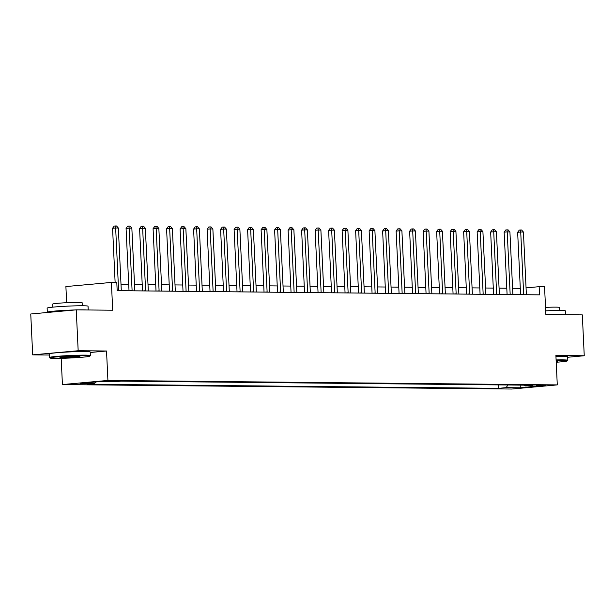 <?xml version="1.0" encoding="UTF-8"?>
<svg xmlns="http://www.w3.org/2000/svg" width="615" height="615" viewBox="0 0 615 615"><rect width="100%" height="100%" fill="white"/><g stroke="black" fill="none" stroke-linecap="round" stroke-linejoin="round"><path stroke-width="0.92" d="M545.567 385.09L536.395 385.697L545.567 385.09M62.423 384.567L511.788 389.034L557.282 384.898L107.917 380.431L62.423 384.567L61.185 358.33M90.221 352.487L106.533 351.004L78.174 350.727L32.68 354.863L49.331 355.032M32.68 354.863L30.75 313.996L76.245 309.852L112.706 310.221L111.392 282.431L65.897 286.567L66.658 302.703M567.676 357.261L584.25 355.754L582.32 314.888L545.866 314.526L544.552 286.736L539.155 286.682L526.056 287.874M78.174 350.727L76.245 309.852M111.392 282.431L116.796 282.485L117.181 290.657L539.54 294.854L539.155 286.682M104.55 381.492L115.812 380.923L104.535 381.154M95.64 381.984L94.602 383.552L87.161 384.229L498.719 388.319L498.557 384.905M94.602 383.552L80.019 383.406L98.961 381.684L113.544 381.823L120.978 381.146L532.536 385.236L525.095 385.92L539.678 386.059L520.744 387.788L506.16 387.642L498.719 388.319M106.533 351.004L107.917 380.431M584.25 355.754L555.899 355.47L557.282 384.898M520.29 288.35L512.579 288.274M506.791 288.22L499.08 288.143M493.291 288.089L485.573 288.012M479.785 287.951L472.074 287.874M466.285 287.82L458.567 287.743M452.778 287.682L445.068 287.605M439.279 287.551L431.561 287.474M425.772 287.413L418.062 287.336M412.273 287.282L404.562 287.205M398.774 287.144L391.055 287.067M385.267 287.013L377.556 286.936M371.768 286.874L364.049 286.798M358.261 286.744L350.55 286.667M344.761 286.613L337.043 286.536M331.254 286.475L323.544 286.398M317.755 286.344L310.045 286.267M304.256 286.206L296.538 286.129M290.749 286.075L283.038 285.998M277.25 285.937L269.531 285.86M263.743 285.806L256.032 285.729M250.244 285.668L242.525 285.591M236.737 285.537L229.026 285.46M223.237 285.398L215.527 285.322M209.738 285.268L202.02 285.191M196.231 285.137L188.521 285.06M182.732 284.999L175.014 284.922M169.225 284.868L161.514 284.791M155.726 284.73L148.015 284.653M142.219 284.599L134.508 284.522M128.72 284.461L121.009 284.384M506.16 387.642L507.905 384.998M524.449 385.159L525.095 385.92M520.744 387.788L520.851 385.121M118.595 290.672A1.637 1.076 84.8 0 0 118.595 290.441L115.651 227.996L118.349 228.027L121.293 290.472A1.637 1.076 84.8 0 0 121.316 290.695M115.128 282.462L112.576 228.273L115.651 227.996L115.436 225.966L116.519 225.974L118.349 228.027M112.576 228.273L114.206 226.074L115.436 225.966M132.094 290.803A1.637 1.076 84.8 0 0 132.094 290.58L129.15 228.134L131.848 228.157L134.793 290.603A1.637 1.076 84.8 0 0 134.816 290.834M129.019 290.772L126.075 228.411L129.15 228.134L128.935 226.097L130.019 226.105L131.848 228.157M126.075 228.411L127.705 226.212L128.935 226.097M145.601 290.941A1.637 1.076 84.8 0 0 145.601 290.711L142.649 228.265L145.355 228.296L148.3 290.741A1.637 1.076 84.8 0 0 148.323 290.964M142.519 290.91L139.582 228.542L142.649 228.265L142.442 226.235L143.518 226.243L145.355 228.296M139.582 228.542L141.212 226.343L142.442 226.235M159.101 291.072A1.637 1.076 84.8 0 0 159.101 290.841L156.156 228.396L158.855 228.426L161.799 290.872A1.637 1.076 84.8 0 0 161.822 291.103M156.026 291.041L153.081 228.68L156.156 228.396L155.941 226.366L157.025 226.374L158.855 228.426M153.081 228.68L154.711 226.481L155.941 226.366M172.6 291.21A1.637 1.076 84.8 0 0 172.6 290.98L169.655 228.534L172.361 228.557L175.306 291.003A1.637 1.076 84.8 0 0 175.321 291.233M169.525 291.179L166.58 228.811L169.655 228.534L169.448 226.497L170.524 226.512L172.361 228.557M166.58 228.811L168.218 226.612L169.448 226.497M84.932 355.654A19.988 0.999 177.3 0 0 62.399 356.454A19.988 0.999 177.3 0 0 49.992 358.015A19.988 0.999 177.3 0 0 54.927 358.391A19.988 0.999 177.3 0 0 76.529 357.653A19.988 0.999 177.3 0 0 89.875 356.131A19.988 0.999 177.3 0 0 84.932 355.654M49.992 358.015L49.477 357.546A20.48 1.022 -2.7 0 1 49.446 357.5A20.48 1.022 -2.7 0 1 62.669 355.916A20.48 1.022 -2.7 0 1 85.277 355.132A20.48 1.022 -2.7 0 1 90.367 355.57A20.48 1.022 -2.7 0 1 90.344 355.624L89.875 356.131M77.436 356.339A9.994 0.5 -2.7 0 1 79.904 356.531A9.994 0.5 -2.7 0 1 73.692 357.307A9.994 0.5 -2.7 0 1 62.43 357.707A9.994 0.5 -2.7 0 1 59.963 357.469A9.994 0.5 -2.7 0 1 66.635 356.708A9.994 0.5 -2.7 0 1 77.436 356.339M61.515 357.146A9.502 0.477 177.3 0 0 62.776 357.184A9.502 0.477 177.3 0 0 78.32 356.354M47.924 312.435A20.48 1.022 -2.7 0 1 47.317 312.212L47.124 308.13A20.48 1.022 -2.7 0 1 60.347 306.547A20.48 1.022 -2.7 0 1 82.948 305.763A20.48 1.022 -2.7 0 1 88.037 306.201L88.214 309.975M47.317 312.212A20.48 1.022 -2.7 0 1 75.261 309.945M78.359 309.875A20.48 1.022 -2.7 0 1 83.148 309.852A20.48 1.022 -2.7 0 1 86.5 309.96M52.813 307.146L52.675 304.102A14.745 0.738 -2.7 0 1 62.192 302.957A14.745 0.738 -2.7 0 1 78.474 302.396A14.745 0.738 -2.7 0 1 82.133 302.711L82.279 305.763M49.446 357.5L49.277 353.902A20.48 1.022 -2.7 0 1 62.499 352.318A20.48 1.022 -2.7 0 1 85.108 351.534A20.48 1.022 -2.7 0 1 90.197 351.972L90.367 355.57M57.072 311.597A11.139 0.553 -2.7 0 1 66.112 310.783M556.214 362.25A19.988 0.999 177.3 0 0 567.33 360.874A19.988 0.999 177.3 0 0 562.387 360.405A19.988 0.999 177.3 0 0 556.129 360.459M556.106 359.936A20.48 1.022 -2.7 0 1 562.733 359.875A20.48 1.022 -2.7 0 1 567.814 360.313A20.48 1.022 -2.7 0 1 567.791 360.367L567.33 360.874M556.16 361.12A9.994 0.5 -2.7 0 1 557.351 361.274A9.994 0.5 -2.7 0 1 556.183 361.589M545.69 310.852A20.48 1.022 -2.7 0 1 560.403 310.514A20.48 1.022 -2.7 0 1 565.493 310.944L565.669 314.719M555.806 314.619A20.48 1.022 -2.7 0 1 560.596 314.596A20.48 1.022 -2.7 0 1 563.947 314.703M545.528 307.385A14.745 0.738 -2.7 0 1 555.922 307.139A14.745 0.738 -2.7 0 1 559.581 307.454L559.727 310.506M555.937 356.346A20.48 1.022 -2.7 0 1 562.556 356.285A20.48 1.022 -2.7 0 1 567.645 356.715L567.814 360.313M186.107 291.341A1.637 1.076 84.8 0 0 186.107 291.11L183.162 228.665L185.861 228.695L188.805 291.141A1.637 1.076 84.8 0 0 188.828 291.364M183.024 291.31L180.087 228.949L183.162 228.665L182.947 226.635L184.031 226.643L185.861 228.695M180.087 228.949L181.717 226.743L182.947 226.635M199.606 291.472A1.637 1.076 84.8 0 0 199.606 291.249L196.662 228.803L199.36 228.826L202.312 291.272A1.637 1.076 84.8 0 0 202.327 291.502M196.531 291.441L193.587 229.08L196.662 228.803L196.454 226.766L197.53 226.781L199.36 228.826M193.587 229.08L195.224 226.881L196.454 226.766M213.113 291.61A1.637 1.076 84.8 0 0 213.113 291.379L210.169 228.934L212.867 228.964L215.811 291.41A1.637 1.076 84.8 0 0 215.834 291.633M210.03 291.579L207.094 229.218L210.169 228.934L209.953 226.904L211.03 226.912L212.867 228.964M207.094 229.218L208.723 227.012L209.953 226.904M226.612 291.741A1.637 1.076 84.8 0 0 226.612 291.518L223.668 229.072L226.366 229.095L229.31 291.541A1.637 1.076 84.8 0 0 229.334 291.771M223.537 291.71L220.593 229.349L223.668 229.072L223.453 227.035L224.536 227.05L226.366 229.095M220.593 229.349L222.223 227.15L223.453 227.035M240.119 291.879A1.637 1.076 84.8 0 0 240.119 291.648L237.167 229.203L239.873 229.234L242.817 291.679A1.637 1.076 84.8 0 0 242.84 291.902M237.036 291.848L234.1 229.487L237.167 229.203L236.96 227.173L238.036 227.181L239.873 229.234M234.1 229.487L235.73 227.281L236.96 227.173M253.618 292.01A1.637 1.076 84.8 0 0 253.618 291.787L250.674 229.341L253.372 229.364L256.317 291.81A1.637 1.076 84.8 0 0 256.34 292.04M250.543 291.979L247.599 229.618L250.674 229.341L250.459 227.304L251.543 227.319L253.372 229.364M247.599 229.618L249.229 227.419L250.459 227.304M267.118 292.148A1.637 1.076 84.8 0 0 267.118 291.917L264.173 229.472L266.879 229.503L269.824 291.948A1.637 1.076 84.8 0 0 269.839 292.171M264.043 292.117L261.098 229.756L264.173 229.472L263.966 227.442L265.042 227.45L266.879 229.503M261.098 229.756L262.736 227.55L263.966 227.442M280.625 292.279A1.637 1.076 84.8 0 0 280.625 292.056L277.68 229.61L280.379 229.633L283.323 292.079A1.637 1.076 84.8 0 0 283.346 292.31M277.542 292.248L274.605 229.887L277.68 229.61L277.465 227.573L278.549 227.581L280.379 229.633M274.605 229.887L276.235 227.688L277.465 227.573M294.124 292.417A1.637 1.076 84.8 0 0 294.124 292.187L291.179 229.741L293.878 229.772L296.83 292.217A1.637 1.076 84.8 0 0 296.845 292.44M291.049 292.386L288.104 230.018L291.179 229.741L290.972 227.711L292.048 227.719L293.878 229.772M288.104 230.018L289.742 227.819L290.972 227.711M307.631 292.548A1.637 1.076 84.8 0 0 307.631 292.317L304.686 229.872L307.385 229.902L310.329 292.348A1.637 1.076 84.8 0 0 310.352 292.579M304.548 292.517L301.611 230.156L304.686 229.872L304.471 227.842L305.547 227.85L307.385 229.902M301.611 230.156L303.241 227.957L304.471 227.842M321.13 292.686A1.637 1.076 84.8 0 0 321.13 292.456L318.186 230.01L320.884 230.033L323.828 292.479A1.637 1.076 84.8 0 0 323.851 292.709M318.055 292.655L315.111 230.287L318.186 230.01L317.97 227.973L319.054 227.988L320.884 230.033M315.111 230.287L316.74 228.088L317.97 227.973M334.637 292.817A1.637 1.076 84.8 0 0 334.637 292.586L331.685 230.141L334.391 230.171L337.335 292.617A1.637 1.076 84.8 0 0 337.358 292.84M331.554 292.786L328.618 230.425L331.685 230.141L331.477 228.111L332.554 228.119L334.391 230.171M328.618 230.425L330.247 228.219L331.477 228.111M348.136 292.948A1.637 1.076 84.8 0 0 348.136 292.725L345.192 230.279L347.89 230.302L350.834 292.748A1.637 1.076 84.8 0 0 350.858 292.978M345.061 292.917L342.117 230.556L345.192 230.279L344.977 228.242L346.061 228.257L347.89 230.302M342.117 230.556L343.747 228.357L344.977 228.242M361.635 293.086A1.637 1.076 84.8 0 0 361.635 292.855L358.691 230.41L361.397 230.441L364.341 292.886A1.637 1.076 84.8 0 0 364.357 293.109M358.56 293.055L355.616 230.694L358.691 230.41L358.483 228.38L359.56 228.388L361.397 230.441M355.616 230.694L357.254 228.488L358.483 228.38M375.142 293.217A1.637 1.076 84.8 0 0 375.142 292.994L372.198 230.548L374.896 230.571L377.841 293.017A1.637 1.076 84.8 0 0 377.864 293.247M372.06 293.186L369.123 230.825L372.198 230.548L371.983 228.511L373.067 228.526L374.896 230.571M369.123 230.825L370.753 228.626L371.983 228.511M388.642 293.355A1.637 1.076 84.8 0 0 388.642 293.124L385.697 230.679L388.396 230.71L391.34 293.155A1.637 1.076 84.8 0 0 391.363 293.378M385.567 293.324L382.622 230.963L385.697 230.679L385.49 228.649L386.566 228.657L388.396 230.71M382.622 230.963L384.26 228.757L385.49 228.649M402.149 293.486A1.637 1.076 84.8 0 0 402.149 293.263L399.204 230.817L401.902 230.84L404.847 293.286A1.637 1.076 84.8 0 0 404.87 293.516M399.066 293.455L396.129 231.094L399.204 230.817L398.989 228.78L400.065 228.795L401.902 230.84M396.129 231.094L397.759 228.895L398.989 228.78M415.648 293.624A1.637 1.076 84.8 0 0 415.648 293.393L412.703 230.948L415.402 230.979L418.346 293.424A1.637 1.076 84.8 0 0 418.369 293.647M412.573 293.593L409.628 231.232L412.703 230.948L412.488 228.918L413.572 228.926L415.402 230.979M409.628 231.232L411.258 229.026L412.488 228.918M429.155 293.755A1.637 1.076 84.8 0 0 429.147 293.532L426.203 231.086L428.909 231.109L431.853 293.555A1.637 1.076 84.8 0 0 431.876 293.786M426.072 293.724L423.135 231.363L426.203 231.086L425.995 229.049L427.071 229.057L428.909 231.109M423.135 231.363L424.765 229.164L425.995 229.049M442.654 293.893A1.637 1.076 84.8 0 0 442.654 293.663L439.71 231.217L442.408 231.248L445.352 293.693A1.637 1.076 84.8 0 0 445.375 293.916M439.579 293.862L436.635 231.494L439.71 231.217L439.494 229.187L440.578 229.195L442.408 231.248M436.635 231.494L438.264 229.295L439.494 229.187M456.153 294.024A1.637 1.076 84.8 0 0 456.153 293.793L453.209 231.348L455.915 231.378L458.859 293.824A1.637 1.076 84.8 0 0 458.875 294.055M453.078 293.993L450.134 231.632L453.209 231.348L453.001 229.318L454.078 229.326L455.915 231.378M450.134 231.632L451.771 229.433L453.001 229.318M469.66 294.162A1.637 1.076 84.8 0 0 469.66 293.932L466.716 231.486L469.414 231.509L472.358 293.955A1.637 1.076 84.8 0 0 472.382 294.185M466.577 294.131L463.641 231.763L466.716 231.486L466.501 229.449L467.585 229.464L469.414 231.509M463.641 231.763L465.271 229.564L466.501 229.449M483.159 294.293A1.637 1.076 84.8 0 0 483.159 294.062L480.215 231.617L482.913 231.647L485.858 294.093A1.637 1.076 84.8 0 0 485.881 294.316M480.084 294.262L477.14 231.901L480.215 231.617L480.007 229.587L481.084 229.595L482.913 231.647M477.14 231.901L478.777 229.695L480.007 229.587M496.666 294.424A1.637 1.076 84.8 0 0 496.666 294.201L493.722 231.755L496.42 231.778L499.365 294.224A1.637 1.076 84.8 0 0 499.388 294.454M493.584 294.393L490.647 232.032L493.722 231.755L493.507 229.718L494.583 229.733L496.42 231.778M490.647 232.032L492.277 229.833L493.507 229.718M510.166 294.562A1.637 1.076 84.8 0 0 510.166 294.331L507.221 231.886L509.92 231.917L512.864 294.362A1.637 1.076 84.8 0 0 512.887 294.585M507.091 294.531L504.146 232.17L507.221 231.886L507.006 229.856L508.09 229.864L509.92 231.917M504.146 232.17L505.776 229.964L507.006 229.856M523.665 294.693A1.637 1.076 84.8 0 0 523.665 294.47L520.721 232.024L523.427 232.047L526.371 294.493A1.637 1.076 84.8 0 0 526.394 294.723M520.59 294.662L517.653 232.301L520.721 232.024L520.513 229.987L521.589 230.002L523.427 232.047M517.653 232.301L519.283 230.102L520.513 229.987M106.902 380.969L106.925 381.515M118.595 290.441L117.181 290.572M132.094 290.58L129.842 290.78M145.601 290.711L143.349 290.918M159.101 290.841L156.848 291.049M172.6 290.98L170.347 291.187M186.107 291.11L183.854 291.318M199.606 291.249L197.354 291.456M213.113 291.379L210.86 291.587M226.612 291.518L224.36 291.718M240.119 291.648L237.867 291.856M253.618 291.787L251.366 291.987M267.118 291.917L264.865 292.125M280.625 292.056L278.372 292.256M294.124 292.187L291.871 292.394M307.631 292.317L305.378 292.525M321.13 292.456L318.878 292.663M334.637 292.586L332.384 292.794M348.136 292.725L345.884 292.932M361.635 292.855L359.383 293.063M375.142 292.994L372.89 293.194M388.642 293.124L386.389 293.332M402.149 293.263L399.896 293.463M415.648 293.393L413.395 293.601M429.147 293.532L426.902 293.732M442.654 293.663L440.401 293.87M456.153 293.793L453.901 294.001M469.66 293.932L467.408 294.139M483.159 294.062L480.907 294.27M496.666 294.201L494.414 294.408M510.166 294.331L507.913 294.539M523.665 294.47L521.42 294.67"/></g></svg>
